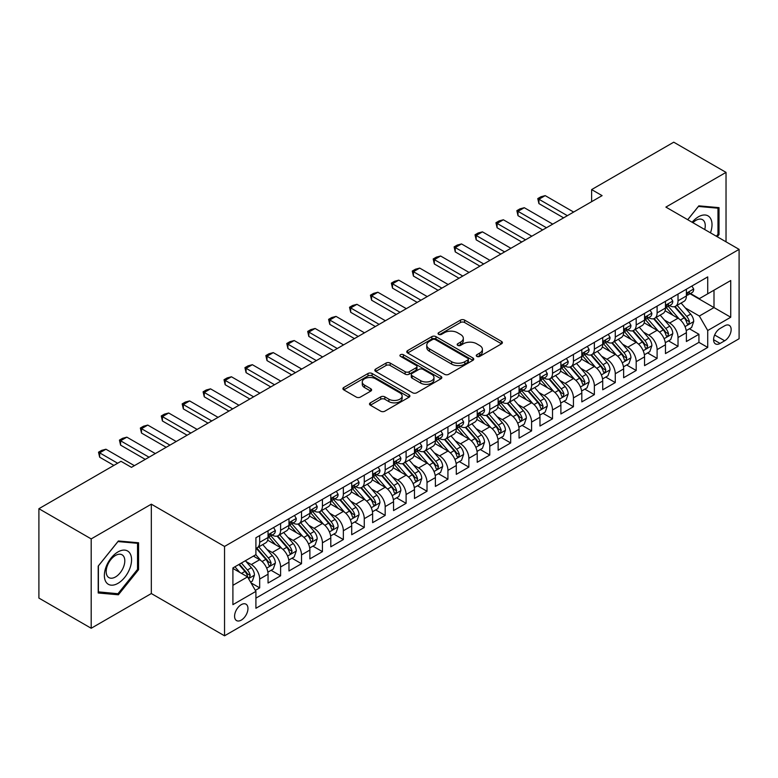 <?xml version="1.0" encoding="UTF-8"?>
<svg xmlns="http://www.w3.org/2000/svg" width="778" height="778" viewBox="0 0 778 778"><rect width="100%" height="100%" fill="white"/><g stroke="black" fill="none" stroke-linecap="round" stroke-linejoin="round"><path stroke-width="1.17" d="M476.856 356.402A2.033 1.177 0 0 0 479.734 356.402L501.547 343.808A2.908 1.673 0 0 0 502.394 342.621A2.908 1.673 0 0 0 501.547 341.435L464.592 320.098A2.908 1.673 0 0 0 460.488 320.098L438.666 332.692A2.033 1.177 0 0 0 438.072 333.519A2.033 1.177 0 0 0 438.666 334.346A2.033 1.177 0 0 0 441.544 334.346L444.364 332.721A9.287 5.368 0 0 1 457.503 332.721L460.586 334.501A9.287 5.368 0 0 1 463.309 338.294A9.287 5.368 0 0 1 460.586 342.087L457.765 343.711A2.033 1.177 0 0 0 457.172 344.547A2.033 1.177 0 0 0 457.765 345.374A2.033 1.177 0 0 0 460.634 345.374L463.464 343.74A9.287 5.368 0 0 1 476.603 343.74L479.686 345.52A9.287 5.368 0 0 1 482.399 349.312A9.287 5.368 0 0 1 479.686 353.105L476.856 354.739A2.033 1.177 0 0 0 476.262 355.565A2.033 1.177 0 0 0 476.856 356.402L476.856 354.739M241.277 620.115A9.462 5.465 120 0 0 247.453 611.771A9.462 5.465 120 0 0 246.004 604.185A9.462 5.465 120 0 0 241.277 604.652A9.462 5.465 120 0 0 235.092 612.996A9.462 5.465 120 0 0 236.541 620.581A9.462 5.465 120 0 0 241.277 620.115M370.347 402.839A2.908 1.673 0 0 0 369.501 404.025A2.908 1.673 0 0 0 370.347 405.202L380.724 411.192A2.908 1.673 0 0 0 384.828 411.192L409.053 397.208A2.908 1.673 0 0 0 409.899 396.021A2.908 1.673 0 0 0 409.053 394.835L372.098 373.498A2.908 1.673 0 0 0 367.994 373.498L343.759 387.483A2.908 1.673 0 0 0 342.913 388.669A2.908 1.673 0 0 0 343.759 389.856L356.285 397.081A2.908 1.673 0 0 0 360.389 397.081L370.766 391.101A2.908 1.673 0 0 0 371.612 389.914A2.908 1.673 0 0 0 370.766 388.728L364.551 385.139A7.77 4.483 0 0 1 362.276 381.969A7.77 4.483 0 0 1 367.07 377.826A7.77 4.483 0 0 1 375.531 378.798L399.863 392.851A7.77 4.483 0 0 1 402.138 396.021A7.77 4.483 0 0 1 397.344 400.164A7.77 4.483 0 0 1 388.883 399.192L384.828 396.848A2.908 1.673 0 0 0 380.724 396.848L370.347 402.839L370.347 405.202M151.331 504.173L91.191 538.901L38.9 508.705L38.9 598.078L91.191 628.264L151.331 593.546L224.541 635.811L224.541 546.448L151.331 504.173L151.331 593.546M726.03 241.822L726.03 172.376L665.89 207.104L739.1 249.368L224.541 546.448M726.03 172.376L673.738 142.189L591.63 189.589L591.63 201.667M38.9 508.705L120.998 461.305L131.463 467.345L602.094 195.628L591.63 189.589M444.569 374.325A2.908 1.673 0 0 0 448.682 374.325L472.907 360.34A2.908 1.673 0 0 0 473.753 359.154A2.908 1.673 0 0 0 472.907 357.968L435.952 336.631A2.908 1.673 0 0 0 431.839 336.631L407.614 350.615A2.908 1.673 0 0 0 406.768 351.802A2.908 1.673 0 0 0 407.614 352.988L444.569 374.325M401.341 356.839A2.033 1.177 0 0 1 403.403 357.121L403.403 354.71L440.98 376.396A2.908 1.673 0 0 1 441.826 377.583A2.908 1.673 0 0 1 440.98 378.769L416.755 392.764A2.908 1.673 0 0 1 412.641 392.764L375.686 371.427L375.686 369.054A2.908 1.673 0 0 0 374.84 370.24A2.908 1.673 0 0 0 375.686 371.427M375.686 369.054L386.053 363.063A2.908 1.673 0 0 1 390.167 363.063L405.153 371.719A2.908 1.673 0 0 0 409.257 371.719L416.133 367.751A2.908 1.673 0 0 0 416.989 366.564A2.908 1.673 0 0 0 416.133 365.378L400.534 356.373A2.033 1.177 0 0 1 399.941 355.536A2.033 1.177 0 0 1 401.195 354.457A2.033 1.177 0 0 1 403.403 354.71M255.34 590.376L259.677 587.867L251.002 582.858M246.062 561.531L251.313 564.556A11.835 6.827 60 0 1 259.677 579.056L268.05 574.222L268.05 583.033L280.595 575.788L271.084 570.293M266.98 549.453L272.232 552.487A11.835 6.827 60 0 1 280.595 566.977L288.969 562.144L288.969 570.964L301.514 563.719L291.993 558.225M287.899 537.374L293.15 540.409A11.835 6.827 60 0 1 301.514 554.899L309.877 550.065L309.877 558.886L322.432 551.641L312.912 546.146M308.817 525.296L314.069 528.33A11.835 6.827 60 0 1 322.432 542.82L330.796 537.997L330.796 546.808L343.351 539.562L333.83 534.068M329.726 513.227L334.978 516.252A11.835 6.827 60 0 1 343.351 530.752L351.714 525.918L351.714 534.729L364.269 527.484L354.749 521.989M350.645 501.149L355.896 504.183A11.835 6.827 60 0 1 364.269 518.673L372.633 513.84L372.633 522.66L385.178 515.406L375.667 509.911M371.563 489.07L376.815 492.104A11.835 6.827 60 0 1 385.178 506.595L393.551 501.761L393.551 510.582L406.097 503.337L396.586 497.842M392.482 476.992L397.733 480.026A11.835 6.827 60 0 1 406.097 494.516L414.47 489.683L414.47 498.504L427.015 491.258L417.504 485.764M413.4 464.913L418.652 467.948A11.835 6.827 60 0 1 427.015 482.438L435.388 477.614L435.388 486.425L447.934 479.18L438.413 473.685M434.319 452.845L439.57 455.869A11.835 6.827 60 0 1 447.934 470.369L456.297 465.536L456.297 474.347L468.852 467.101L459.331 461.607M455.237 440.766L460.488 443.8A11.835 6.827 60 0 1 468.852 458.291L477.215 453.457L477.215 462.278L489.77 455.033L480.25 449.528M476.146 428.688L481.397 431.722A11.835 6.827 60 0 1 489.77 446.212L498.134 441.379L498.134 450.199L510.689 442.954L501.168 437.46M497.064 416.609L502.316 419.643A11.835 6.827 60 0 1 510.689 434.134L519.052 429.3L519.052 438.121L531.598 430.876L522.087 425.381M517.983 404.531L523.234 407.565A11.835 6.827 60 0 1 531.598 422.055L539.971 417.232L539.971 426.043L552.516 418.797L543.005 413.303M538.901 392.462L544.153 395.487A11.835 6.827 60 0 1 552.516 409.987L560.889 405.153L560.889 413.964L573.435 406.719L563.924 401.224M559.82 380.384L565.071 383.418A11.835 6.827 60 0 1 573.435 397.908L581.808 393.075L581.808 401.895L594.353 394.65L584.832 389.156M580.738 368.305L585.99 371.339A11.835 6.827 60 0 1 594.353 385.83L602.717 380.996L602.717 389.817L615.272 382.572L605.751 377.077M601.657 356.227L606.908 359.261A11.835 6.827 60 0 1 615.272 373.751L623.635 368.928L623.635 377.738L636.19 370.493L626.669 364.999M622.565 344.158L627.817 347.183A11.835 6.827 60 0 1 636.19 361.673L644.554 356.849L644.554 365.66L657.109 358.415L647.588 352.92M643.484 332.08L648.735 335.114A11.835 6.827 60 0 1 657.109 349.604L665.472 344.771L665.472 353.582L678.017 346.336L678.017 337.526A11.835 6.827 -120 0 0 669.654 323.035L664.402 320.001M668.506 340.842L678.017 346.336M268.05 574.222A11.835 6.827 -120 0 0 259.677 559.732L253.404 556.105M288.969 562.144A11.835 6.827 -120 0 0 280.595 547.654L267.661 540.185M309.877 550.065A11.835 6.827 -120 0 0 301.514 535.575L288.58 528.106M330.796 537.997A11.835 6.827 -120 0 0 322.432 523.497L309.498 516.028M351.714 525.918A11.835 6.827 -120 0 0 343.351 511.428L330.417 503.959M372.633 513.84A11.835 6.827 -120 0 0 364.269 499.35L351.325 491.881M393.551 501.761A11.835 6.827 -120 0 0 385.178 487.271L372.244 479.802M414.47 489.683A11.835 6.827 -120 0 0 406.097 475.193L393.162 467.724M435.388 477.614A11.835 6.827 -120 0 0 427.015 463.114L414.081 455.655M456.297 465.536A11.835 6.827 -120 0 0 447.934 451.046L434.999 443.577M477.215 453.457A11.835 6.827 -120 0 0 468.852 438.967L455.918 431.498M498.134 441.379A11.835 6.827 -120 0 0 489.77 426.889L476.836 419.42M519.052 429.3A11.835 6.827 -120 0 0 510.689 414.81L497.745 407.341M539.971 417.232A11.835 6.827 -120 0 0 531.598 402.741L518.663 395.273M560.889 405.153A11.835 6.827 -120 0 0 552.516 390.663L539.582 383.194M581.808 393.075A11.835 6.827 -120 0 0 573.435 378.585L560.5 371.116M602.717 380.996A11.835 6.827 -120 0 0 594.353 366.506L581.419 359.037M623.635 368.928A11.835 6.827 -120 0 0 615.272 354.428L602.337 346.959M644.554 356.849A11.835 6.827 -120 0 0 636.19 342.359L623.256 334.89M665.472 344.771A11.835 6.827 -120 0 0 657.109 330.28L644.165 322.812M724.668 325.807L720.068 328.472A9.171 5.29 120 0 0 714.078 336.553A9.171 5.29 120 0 0 715.478 343.895A9.171 5.29 120 0 0 720.068 343.438L724.668 340.783A9.171 5.29 120 0 0 730.659 332.702A9.171 5.29 120 0 0 729.249 325.36A9.171 5.29 120 0 0 724.668 325.807M224.541 635.811L739.1 338.731L739.1 249.368M232.904 585.328L247.55 576.877L255.913 591.368L255.913 608.279L707.727 347.426L707.727 330.524L699.354 316.033L685.321 307.923M255.913 591.368L232.904 604.652L232.904 567.94L255.913 554.656L255.913 537.754L707.727 276.9L707.727 293.812L730.736 280.527L730.736 317.239L707.727 330.524M272.125 535.031L272.232 535.099A11.835 6.827 60 0 0 278.145 535.682L286.518 530.849A11.835 6.827 -120 0 0 288.969 525.432L288.969 518.673M293.034 522.952L293.15 523.02A11.835 6.827 60 0 0 299.063 523.604L307.427 518.77A11.835 6.827 -120 0 0 309.877 513.354L309.877 506.595M313.952 510.874L314.069 510.942A11.835 6.827 60 0 0 319.982 511.525L328.345 506.692A11.835 6.827 -120 0 0 330.796 501.275L330.796 494.516M334.871 498.805L334.978 498.863A11.835 6.827 60 0 0 340.9 499.447L349.264 494.623A11.835 6.827 -120 0 0 351.714 489.206L351.714 482.438M355.789 486.727L355.896 486.785A11.835 6.827 60 0 0 361.819 487.378L370.182 482.545A11.835 6.827 -120 0 0 372.633 477.128L372.633 470.359M376.708 474.648L376.815 474.716A11.835 6.827 60 0 0 382.727 475.3L391.101 470.466A11.835 6.827 -120 0 0 393.551 465.05L393.551 458.291M397.626 462.57L397.733 462.638A11.835 6.827 60 0 0 403.646 463.221L412.019 458.388A11.835 6.827 -120 0 0 414.47 452.971L414.47 446.212M418.545 450.491L418.652 450.559A11.835 6.827 60 0 0 424.564 451.143L432.938 446.319A11.835 6.827 -120 0 0 435.388 440.902L435.388 434.134M439.453 438.422L439.57 438.481A11.835 6.827 60 0 0 445.483 439.064L453.846 434.241A11.835 6.827 -120 0 0 456.297 428.824L456.297 422.055M460.372 426.344L460.488 426.402A11.835 6.827 60 0 0 466.401 426.996L474.765 422.162A11.835 6.827 -120 0 0 477.215 416.745L477.215 409.987M481.29 414.266L481.397 414.334A11.835 6.827 60 0 0 487.32 414.917L495.683 410.084A11.835 6.827 -120 0 0 498.134 404.667L498.134 397.908M502.209 402.187L502.316 402.255A11.835 6.827 60 0 0 508.238 402.839L516.602 398.005A11.835 6.827 -120 0 0 519.052 392.589L519.052 385.83M523.127 390.118L523.234 390.177A11.835 6.827 60 0 0 529.147 390.76L537.52 385.937A11.835 6.827 -120 0 0 539.971 380.52L539.971 373.751M544.046 378.04L544.153 378.098A11.835 6.827 60 0 0 550.065 378.691L558.439 373.858A11.835 6.827 -120 0 0 560.889 368.441L560.889 361.673M564.964 365.961L565.071 366.02A11.835 6.827 60 0 0 570.984 366.613L579.357 361.78A11.835 6.827 -120 0 0 581.808 356.363L581.808 349.604M585.873 353.883L585.99 353.951A11.835 6.827 60 0 0 591.902 354.535L600.266 349.701A11.835 6.827 -120 0 0 602.717 344.284L602.717 337.526M606.791 341.805L606.908 341.873A11.835 6.827 60 0 0 612.821 342.456L621.184 337.623A11.835 6.827 -120 0 0 623.635 332.206L623.635 325.447M627.71 329.736L627.817 329.794A11.835 6.827 60 0 0 633.739 330.378L642.103 325.554A11.835 6.827 -120 0 0 644.554 320.137L644.554 313.369M648.628 317.657L648.735 317.716A11.835 6.827 60 0 0 654.658 318.309L663.021 313.476A11.835 6.827 -120 0 0 665.472 308.059L665.472 301.29M255.913 598.136L698.936 342.359L698.936 334.268L686.39 341.513L686.39 332.692A11.835 6.827 -120 0 0 678.017 318.202L665.083 310.733M669.547 305.579L669.654 305.647A11.835 6.827 -120 0 0 675.567 306.231A11.835 6.827 -120 0 0 678.017 300.814L678.017 294.045M675.567 306.231L683.94 301.397A11.835 6.827 -120 0 0 686.39 295.98L686.39 289.221M259.677 535.575L259.677 542.344A11.835 6.827 60 0 1 257.226 547.761A11.835 6.827 60 0 1 255.913 548.237M257.226 547.761L265.599 542.927A11.835 6.827 -120 0 0 268.05 537.51L268.05 530.742M280.595 523.497L280.595 530.265A11.835 6.827 60 0 1 278.145 535.682M301.514 511.428L301.514 518.187A11.835 6.827 60 0 1 299.063 523.604M322.432 499.35L322.432 506.108A11.835 6.827 60 0 1 319.982 511.525M343.351 487.271L343.351 494.03A11.835 6.827 60 0 1 340.9 499.447M364.269 475.193L364.269 481.961A11.835 6.827 60 0 1 361.819 487.378M385.178 463.114L385.178 469.883A11.835 6.827 60 0 1 382.727 475.3M406.097 451.046L406.097 457.804A11.835 6.827 60 0 1 403.646 463.221M427.015 438.967L427.015 445.726A11.835 6.827 60 0 1 424.564 451.143M447.934 426.889L447.934 433.647A11.835 6.827 60 0 1 445.483 439.064M468.852 414.81L468.852 421.579A11.835 6.827 60 0 1 466.401 426.996M489.77 402.732L489.77 409.5A11.835 6.827 60 0 1 487.32 414.917M510.689 390.663L510.689 397.422A11.835 6.827 60 0 1 508.238 402.839M531.598 378.585L531.598 385.343A11.835 6.827 60 0 1 529.147 390.76M552.516 366.506L552.516 373.275A11.835 6.827 60 0 1 550.065 378.691M573.435 354.428L573.435 361.196A11.835 6.827 60 0 1 570.984 366.613M594.353 342.359L594.353 349.118A11.835 6.827 60 0 1 591.902 354.535M615.272 330.28L615.272 337.039A11.835 6.827 60 0 1 612.821 342.456M636.19 318.202L636.19 324.961A11.835 6.827 60 0 1 633.739 330.378M657.109 306.124L657.109 312.892A11.835 6.827 60 0 1 654.658 318.309M657.109 349.604L657.109 358.415M636.19 361.673L636.19 370.493M615.272 373.751L615.272 382.572M594.353 385.83L594.353 394.65M573.435 397.908L573.435 406.719M552.516 409.987L552.516 418.797M531.598 422.055L531.598 430.876M510.689 434.134L510.689 442.954M489.77 446.212L489.77 455.033M468.852 458.291L468.852 467.101M447.934 470.369L447.934 479.18M427.015 482.438L427.015 491.258M406.097 494.516L406.097 503.337M385.178 506.595L385.178 515.406M364.269 518.673L364.269 527.484M343.351 530.752L343.351 539.562M322.432 542.82L322.432 551.641M301.514 554.899L301.514 563.719M280.595 566.977L280.595 575.788M259.677 579.056L259.677 587.867M247.55 576.877L232.904 568.426M699.354 316.033L714 307.573L714 290.184L730.736 280.527M690.047 293.744L730.736 317.239M690.465 293.501L699.354 298.635L707.727 293.812M91.191 538.901L91.191 628.264M689.425 328.773L698.936 334.268M698.936 342.359L707.727 347.426M717.258 236.755L719.018 234.567L719.018 207.648L698.839 205.849L687.703 219.697M98.203 592.992L118.382 594.791L138.572 569.681L138.572 542.772L118.382 540.973L98.203 566.083L98.203 592.992M717.977 233.964L719.018 234.567M137.521 569.078L138.572 569.681M116.253 593.565L118.382 594.791M477.673 356.684L479.686 355.527A9.287 5.368 0 0 0 482.399 351.734L482.399 349.312M463.309 338.294L463.309 340.706A9.287 5.368 0 0 1 460.586 344.498L458.573 345.665M501.509 343.827L464.592 322.51A2.908 1.673 0 0 0 460.488 322.51L439.482 334.637M472.868 360.36L435.952 339.043A2.908 1.673 0 0 0 431.839 339.043L407.653 353.008M467.773 359.981A2.033 1.177 0 0 0 468.366 359.154A2.033 1.177 0 0 0 467.773 358.327L435.33 339.597A2.033 1.177 0 0 0 432.461 339.597L429.485 341.318A9.287 5.368 0 0 0 426.762 345.111A9.287 5.368 0 0 0 429.485 348.904L451.658 361.702A9.287 5.368 0 0 0 464.797 361.702L467.773 359.981L467.773 362.402A2.033 1.177 0 0 0 468.366 361.566L468.366 359.154M426.762 345.111L426.762 347.523A9.287 5.368 0 0 0 429.485 351.316L429.485 348.904M467.773 362.402L464.797 364.114A9.287 5.368 0 0 1 451.658 364.114L429.485 351.316M375.725 371.446L386.053 365.485L386.053 363.063M416.989 366.564L416.989 368.976A2.908 1.673 0 0 1 416.133 370.163L409.257 374.13A2.908 1.673 0 0 1 405.153 374.13L390.167 365.485A2.908 1.673 0 0 0 386.053 365.485M403.403 357.121L440.941 378.798M420.704 380.695A7.77 4.483 0 0 0 429.174 381.667A7.77 4.483 0 0 0 433.968 377.524A7.77 4.483 0 0 0 431.693 374.354L423.115 369.404A2.908 1.673 0 0 0 419.011 369.404L412.136 373.382A2.908 1.673 0 0 0 411.28 374.568A2.908 1.673 0 0 0 412.136 375.745L420.704 380.695L420.704 383.116A7.77 4.483 0 0 0 429.174 384.089A7.77 4.483 0 0 0 433.968 379.946L433.968 377.524M411.28 374.568L411.28 376.98A2.908 1.673 0 0 0 412.136 378.166L412.136 375.745M420.704 383.116L412.136 378.166M402.138 396.021L402.138 398.433A7.77 4.483 0 0 1 397.344 402.576A7.77 4.483 0 0 1 388.883 401.604L384.828 399.26A2.908 1.673 0 0 0 380.724 399.26L370.386 405.231M362.276 381.969L362.276 384.39A7.77 4.483 0 0 0 364.551 387.561L364.551 385.139M370.727 391.12L364.551 387.561M409.053 394.835L409.053 397.208L372.098 375.91A2.908 1.673 0 0 0 367.994 375.91L343.798 389.875L343.759 387.483M686.215 330.621L691.623 327.499L693.713 321.46A7.838 4.522 -120 0 0 690.66 314.098L681.1 303.041M679.184 318.97L668.263 306.318M672.97 315.284L666.629 307.942A18.789 10.843 -120 0 0 666.046 307.291M674.507 306.658L684.173 317.842A7.838 4.522 60 0 1 686.964 323.249L687.538 324.173L688.598 324.027L689.473 321.8A7.838 4.522 -120 0 0 686.682 316.393L677.123 305.336M675.071 306.474L685.457 318.494A3.997 2.305 60 0 1 686.468 320.059L689.473 321.8M691.934 286.022L693.713 289.095A7.838 4.522 60 0 1 692.089 292.567L688.112 294.862A7.838 4.522 -120 0 0 689.473 293.053L689.308 292.363M686.653 295.232L686.682 295.232A7.838 4.522 -120 0 0 688.112 294.862M688.462 292.47L689.473 293.053C688.987 291.876 688.151 292.353 686.964 294.502A7.838 4.522 60 0 1 686.39 295.621M567.366 215.671L538.921 199.246L538.921 203.593L537.773 198.584L540.914 196.776L545.203 195.628L573.649 212.054M563.603 217.85L538.921 203.593M545.203 195.628L538.921 199.246L537.773 198.584M710.47 232.836A19.226 11.106 120 0 0 698.42 216.819A19.226 11.106 120 0 0 692.119 222.245M704.742 229.529A13.168 7.595 120 0 0 702.524 219.688A13.168 7.595 120 0 0 695.94 220.339A13.168 7.595 120 0 0 692.897 222.693M687.742 219.717L698.42 206.442L717.977 208.193L717.977 234.266L716.382 236.249M716.674 207.444L717.977 208.193M129.741 568.689A19.226 11.106 120 0 0 124.762 550.114A19.226 11.106 120 0 0 106.187 566.588A19.226 11.106 120 0 0 111.166 585.163A19.226 11.106 120 0 0 129.741 568.689M123.556 566.929A13.168 7.595 120 0 0 122.068 554.811A13.168 7.595 120 0 0 107.432 565.489A13.168 7.595 120 0 0 108.91 577.607A13.168 7.595 120 0 0 123.556 566.929M98.407 591.97L98.407 565.888L117.964 541.566L137.521 543.307L137.521 569.389L117.964 593.721L98.203 591.844M136.228 542.558L137.521 543.307M665.297 342.699L670.704 339.578L672.795 333.538A7.838 4.522 -120 0 0 669.741 326.176L660.182 315.109M658.266 331.039L647.345 318.397M652.052 327.363L645.711 320.021A18.789 10.843 -120 0 0 645.127 319.369M653.588 318.727L663.255 329.921A7.838 4.522 60 0 1 666.046 335.318L666.62 336.252L667.68 336.106L668.565 333.869A7.838 4.522 -120 0 0 665.764 328.472L656.204 317.405M654.152 318.552L664.548 330.572A3.997 2.305 60 0 1 665.55 332.138L668.565 333.869M644.379 354.778L649.786 351.656L651.876 345.617A7.838 4.522 -120 0 0 648.823 338.255L639.263 327.188M637.347 343.117L626.426 330.475M631.133 339.441L624.792 332.099A18.789 10.843 -120 0 0 624.209 331.447M632.67 330.806L642.336 341.999A7.838 4.522 60 0 1 645.137 347.396L645.701 348.33L646.761 348.174L647.646 345.947A7.838 4.522 -120 0 0 644.845 340.55L635.295 329.483M633.243 330.621L643.63 342.651A3.997 2.305 60 0 1 644.631 344.216L647.646 345.947M623.46 366.846L628.867 363.734L630.958 357.695A7.838 4.522 -120 0 0 627.904 350.333L618.345 339.266M616.429 355.196L605.508 342.553M610.215 351.51L603.874 344.177A18.789 10.843 -120 0 0 603.3 343.516M611.751 342.884L621.418 354.078A7.838 4.522 60 0 1 624.219 359.475L624.783 360.409L625.843 360.253L626.728 358.026A7.838 4.522 -120 0 0 623.927 352.629L614.377 341.561M612.325 342.699L622.711 354.729A3.997 2.305 60 0 1 623.713 356.285L626.728 358.026M602.542 378.925L607.949 375.803L610.04 369.764A7.838 4.522 -120 0 0 606.986 362.412L597.426 351.345M595.52 367.274L584.589 354.622M589.296 363.589L582.965 356.246A18.789 10.843 -120 0 0 582.382 355.595M590.833 354.963L600.499 366.156A7.838 4.522 60 0 1 603.3 371.553L603.864 372.477L604.924 372.331L605.809 370.104A7.838 4.522 -120 0 0 603.018 364.707L593.458 353.64M591.406 354.778L601.793 366.798A3.997 2.305 60 0 1 602.794 368.364L605.809 370.104M671.015 298.091L672.795 301.174A7.838 4.522 60 0 1 671.171 304.645L667.193 306.94A7.838 4.522 -120 0 0 668.565 305.132L668.399 304.431M665.735 307.3L665.764 307.3A7.838 4.522 -120 0 0 667.193 306.94M667.543 304.548L668.565 305.132C668.069 303.955 667.232 304.431 666.046 306.581A7.838 4.522 60 0 1 665.472 307.699M546.457 227.75L518.002 211.324L518.002 215.671L516.855 210.663L519.996 208.854L524.284 207.707L552.73 224.122M542.684 229.928L518.002 215.671M524.284 207.707L518.002 211.324L516.855 210.663M650.097 310.169L651.876 313.252A7.838 4.522 60 0 1 650.252 316.714L646.275 319.009A7.838 4.522 -120 0 0 647.646 317.21L647.481 316.51M644.816 319.379L644.845 319.379A7.838 4.522 -120 0 0 646.275 319.009M646.635 316.627L647.646 317.21C647.15 316.024 646.314 316.51 645.137 318.659A7.838 4.522 60 0 1 644.554 319.768M525.539 239.828L497.093 223.403L497.093 227.75L495.936 222.741L499.077 220.923L503.366 219.775L531.812 236.201M521.775 241.997L497.093 227.75M503.366 219.775L497.093 223.403L495.936 222.741M629.178 322.248L630.958 325.33A7.838 4.522 60 0 1 629.334 328.793L625.356 331.088A7.838 4.522 -120 0 0 626.728 329.289L626.562 328.588M623.898 331.457L623.927 331.457A7.838 4.522 -120 0 0 625.356 331.088M625.716 328.695L626.728 329.289C626.232 328.102 625.395 328.588 624.219 330.738A7.838 4.522 60 0 1 623.635 331.846M504.621 251.907L476.175 235.481L476.175 239.828L475.018 234.81L478.159 233.001L482.448 231.854L510.893 248.279M500.857 254.075L476.175 239.828M482.448 231.854L476.175 235.481L475.018 234.81M608.26 334.326L610.04 337.399A7.838 4.522 60 0 1 608.415 340.871L604.448 343.166A7.838 4.522 -120 0 0 605.809 341.357L605.644 340.667M602.979 343.536L603.018 343.536A7.838 4.522 -120 0 0 604.448 343.166M604.798 340.774L605.809 341.357C605.313 340.18 604.477 340.667 603.3 342.806A7.838 4.522 60 0 1 602.717 343.925M483.702 263.975L455.256 247.56L455.256 251.907L454.109 246.889L457.24 245.08L461.529 243.932L489.975 260.358M479.938 266.154L455.256 251.907M461.529 243.932L455.256 247.56L454.109 246.889M581.623 391.003L587.03 387.882L589.121 381.842A7.838 4.522 -120 0 0 586.067 374.481L576.517 363.423M574.602 379.353L563.68 366.701M568.387 375.667L562.047 368.325A18.789 10.843 -120 0 0 561.463 367.673M569.924 367.031L579.591 378.225A7.838 4.522 60 0 1 582.382 383.632L582.955 384.556L584.015 384.41L584.891 382.183A7.838 4.522 -120 0 0 582.1 376.776L572.54 365.718M570.488 366.856L580.874 378.876A3.997 2.305 60 0 1 581.886 380.442L584.891 382.183M587.351 346.404L589.121 349.478A7.838 4.522 60 0 1 587.497 352.949L583.529 355.245A7.838 4.522 -120 0 0 584.891 353.436L584.725 352.745M582.061 355.614L582.1 355.614A7.838 4.522 -120 0 0 583.529 355.245M583.879 352.852L584.891 353.436C584.395 352.259 583.558 352.735 582.382 354.885A7.838 4.522 60 0 1 581.808 356.003M462.784 276.054L434.338 259.628L434.338 263.975L433.19 258.967L436.322 257.158L440.611 256.011L469.056 272.436M459.02 278.232L434.338 263.975M440.611 256.011L434.338 259.628L433.19 258.967M560.714 403.082L566.112 399.96L568.203 393.921A7.838 4.522 -120 0 0 565.149 386.559L555.599 375.492M553.683 391.422L542.762 378.779M547.469 387.745L541.128 380.403A18.789 10.843 -120 0 0 540.545 379.752M549.005 379.11L558.672 390.303A7.838 4.522 60 0 1 561.463 395.701L562.037 396.634L563.097 396.488L563.972 394.251A7.838 4.522 -120 0 0 561.181 388.854L551.621 377.787M549.569 378.925L559.956 390.955A3.997 2.305 60 0 1 560.967 392.52L563.972 394.251M566.433 358.473L568.203 361.556A7.838 4.522 60 0 1 566.588 365.028L562.611 367.323A7.838 4.522 -120 0 0 563.972 365.514L563.807 364.814M561.152 367.683L561.181 367.683A7.838 4.522 -120 0 0 562.611 367.323M562.961 364.931L563.972 365.514C563.486 364.328 562.64 364.814 561.463 366.963A7.838 4.522 60 0 1 560.889 368.082M441.865 288.132L413.419 271.707L413.419 276.054L412.272 271.045L415.403 269.237L419.692 268.089L448.147 284.505M438.102 290.301L413.419 276.054M419.692 268.089L413.419 271.707L412.272 271.045M539.796 415.16L545.203 412.039L547.294 405.999A7.838 4.522 -120 0 0 544.24 398.637L534.68 387.57M532.765 403.5L521.844 390.857M526.55 399.824L520.21 392.482A18.789 10.843 -120 0 0 519.626 391.83M528.087 391.188L537.754 402.382A7.838 4.522 60 0 1 540.545 407.779L541.118 408.713L542.178 408.557L543.054 406.33A7.838 4.522 -120 0 0 540.263 400.933L530.703 389.866M528.651 391.003L539.037 403.033A3.997 2.305 60 0 1 540.049 404.589L543.054 406.33M545.514 370.552L547.294 373.635A7.838 4.522 60 0 1 545.67 377.097L541.692 379.392A7.838 4.522 -120 0 0 543.054 377.593L542.888 376.892M540.233 379.761L540.263 379.761A7.838 4.522 -120 0 0 541.692 379.392M542.042 377.009L543.054 377.593C542.567 376.406 541.731 376.892 540.545 379.042A7.838 4.522 60 0 1 539.971 380.15M420.947 300.211L392.501 283.785L392.501 288.132L391.353 283.124L394.495 281.305L398.783 280.158L427.229 296.583M417.183 302.379L392.501 288.132M398.783 280.158L392.501 283.785L391.353 283.124M518.877 427.229L524.284 424.117L526.375 418.078A7.838 4.522 -120 0 0 523.322 410.716L513.762 399.649M511.846 415.578L500.925 402.936M505.632 411.893L499.291 404.56A18.789 10.843 -120 0 0 498.708 403.899M507.168 403.267L516.835 414.46A7.838 4.522 60 0 1 519.626 419.857L520.2 420.791L521.26 420.635L522.145 418.408A7.838 4.522 -120 0 0 519.344 413.011L509.785 401.944M507.733 403.082L518.129 415.112A3.997 2.305 60 0 1 519.13 416.668L522.145 418.408M524.596 382.63L526.375 385.713A7.838 4.522 60 0 1 524.751 389.175L520.774 391.47A7.838 4.522 -120 0 0 522.145 389.661L521.98 388.971M519.315 391.84L519.344 391.84A7.838 4.522 -120 0 0 520.774 391.47M521.124 389.078L522.145 389.661C521.649 388.485 520.813 388.971 519.626 391.11A7.838 4.522 60 0 1 519.052 392.229M400.038 312.279L371.583 295.864L371.583 300.211L370.435 295.193L373.576 293.384L377.865 292.236L406.311 308.662M396.265 314.458L371.583 300.211M377.865 292.236L371.583 295.864L370.435 295.193M497.959 439.307L503.366 436.186L505.457 430.146A7.838 4.522 -120 0 0 502.403 422.794L492.844 411.727M490.928 427.657L480.007 415.005M484.713 423.971L478.373 416.629A18.789 10.843 -120 0 0 477.789 415.977M486.25 415.345L495.917 426.529A7.838 4.522 60 0 1 498.717 431.936L499.281 432.86L500.342 432.714L501.226 430.487A7.838 4.522 -120 0 0 498.426 425.08L488.876 414.022M486.824 415.16L497.21 427.18A3.997 2.305 60 0 1 498.212 428.746L501.226 430.487M477.04 451.386L482.448 448.264L484.538 442.225A7.838 4.522 -120 0 0 481.485 434.863L471.925 423.806M470.009 439.735L459.088 427.083M463.795 436.05L457.454 428.707A18.789 10.843 -120 0 0 456.881 428.056M465.332 427.414L474.998 438.607A7.838 4.522 60 0 1 477.799 444.014L478.363 444.938L479.423 444.792L480.308 442.565A7.838 4.522 -120 0 0 477.507 437.158L467.957 426.091M465.905 427.239L476.292 439.259A3.997 2.305 60 0 1 477.293 440.825L480.308 442.565M456.122 463.464L461.529 460.343L463.62 454.303A7.838 4.522 -120 0 0 460.566 446.942L451.007 435.875M449.101 451.804L438.17 439.162M442.876 448.128L436.546 440.786A18.789 10.843 -120 0 0 435.962 440.134M444.413 439.492L454.08 450.686A7.838 4.522 60 0 1 456.881 456.083L457.445 457.017L458.505 456.871L459.39 454.634A7.838 4.522 -120 0 0 456.598 449.237L447.039 438.17M444.987 439.307L455.373 451.337A3.997 2.305 60 0 1 456.375 452.903L459.39 454.634M435.203 475.543L440.611 472.421L442.701 466.382A7.838 4.522 -120 0 0 439.648 459.02L430.098 447.953M428.182 463.882L417.261 451.24M421.968 460.197L415.627 452.864A18.789 10.843 -120 0 0 415.044 452.203M423.504 451.571L433.171 462.764A7.838 4.522 60 0 1 435.962 468.161L436.536 469.095L437.596 468.94L438.471 466.712A7.838 4.522 -120 0 0 435.68 461.315L426.12 450.248M424.068 451.386L434.455 463.416A3.997 2.305 60 0 1 435.466 464.972L438.471 466.712M414.295 487.611L419.692 484.49L421.783 478.46A7.838 4.522 -120 0 0 418.729 471.098L409.179 460.031M407.264 475.961L396.342 463.318M401.049 472.275L394.709 464.943A18.789 10.843 -120 0 0 394.125 464.281M402.586 463.649L412.252 474.843A7.838 4.522 60 0 1 415.044 480.24L415.617 481.164L416.677 481.018L417.553 478.791A7.838 4.522 -120 0 0 414.762 473.394L405.202 462.327M403.15 463.464L413.536 475.494A3.997 2.305 60 0 1 414.548 477.05L417.553 478.791M393.376 499.69L398.783 496.568L400.874 490.529A7.838 4.522 -120 0 0 397.821 483.167L388.261 472.11M386.345 488.039L375.424 475.387M380.131 484.354L373.79 477.011A18.789 10.843 -120 0 0 373.207 476.36M381.667 475.728L391.334 486.911A7.838 4.522 60 0 1 394.125 492.318L394.699 493.242L395.759 493.096L396.634 490.869A7.838 4.522 -120 0 0 393.843 485.462L384.283 474.405M382.231 475.543L392.618 487.563A3.997 2.305 60 0 1 393.629 489.129L396.634 490.869M372.458 511.768L377.865 508.647L379.956 502.607A7.838 4.522 -120 0 0 376.902 495.246L367.342 484.179M365.427 500.108L354.505 487.466M359.212 496.432L352.872 489.09A18.789 10.843 -120 0 0 352.288 488.438M360.749 487.796L370.416 498.99A7.838 4.522 60 0 1 373.207 504.387L373.78 505.321L374.84 505.175L375.716 502.938A7.838 4.522 -120 0 0 372.925 497.541L363.365 486.474M361.313 487.621L371.709 499.641A3.997 2.305 60 0 1 372.711 501.207L375.716 502.938M351.539 523.847L356.946 520.725L359.037 514.686A7.838 4.522 -120 0 0 355.984 507.324L346.424 496.257M344.508 512.187L333.587 499.544M338.294 508.511L331.953 501.168A18.789 10.843 -120 0 0 331.37 500.517M339.83 499.875L349.497 511.068A7.838 4.522 60 0 1 352.298 516.466L352.862 517.399L353.922 517.244L354.807 515.017A7.838 4.522 -120 0 0 352.006 509.619L342.456 498.552M340.404 499.69L350.79 511.72A3.997 2.305 60 0 1 351.792 513.285L354.807 515.017M330.621 535.916L336.028 532.804L338.119 526.764A7.838 4.522 -120 0 0 335.065 519.403L325.505 508.335M323.59 524.265L312.668 511.623M317.375 520.579L311.035 513.247A18.789 10.843 -120 0 0 310.461 512.585M318.912 511.953L328.579 523.147A7.838 4.522 60 0 1 331.379 528.544L331.943 529.478L333.003 529.322L333.888 527.095A7.838 4.522 -120 0 0 331.088 521.698L321.538 510.631M319.486 511.768L329.872 523.798A3.997 2.305 60 0 1 330.874 525.354L333.888 527.095M309.702 547.994L315.109 544.872L317.2 538.833A7.838 4.522 -120 0 0 314.147 531.481L304.587 520.414M302.681 536.343L291.75 523.691M296.457 532.658L290.126 525.315A18.789 10.843 -120 0 0 289.542 524.664M297.993 524.032L307.66 535.225A7.838 4.522 60 0 1 310.461 540.622L311.025 541.546L312.085 541.4L312.97 539.173A7.838 4.522 -120 0 0 310.179 533.776L300.619 522.709M298.567 523.847L308.954 535.877A3.997 2.305 60 0 1 309.955 537.433L312.97 539.173M288.784 560.072L294.191 556.951L296.282 550.912A7.838 4.522 -120 0 0 293.228 543.55L283.678 532.492M281.762 548.422L270.841 535.77M275.548 544.736L269.207 537.394A18.789 10.843 -120 0 0 268.624 536.742M277.085 536.1L286.751 547.294A7.838 4.522 60 0 1 289.542 552.701L290.116 553.625L291.176 553.479L292.051 551.252A7.838 4.522 -120 0 0 289.26 545.845L279.701 534.787M277.649 535.925L288.035 547.945A3.997 2.305 60 0 1 289.046 549.511L292.051 551.252M267.875 572.151L273.273 569.029L275.363 562.99A7.838 4.522 -120 0 0 272.31 555.628L262.76 544.561M260.844 560.491L255.836 554.704M254.63 556.815L253.813 555.871M256.166 548.179L265.833 559.372A7.838 4.522 60 0 1 268.624 564.77L269.198 565.703L270.258 565.557L271.133 563.321A7.838 4.522 -120 0 0 268.342 557.923L258.782 546.856M256.73 547.994L267.117 560.024A3.997 2.305 60 0 1 268.128 561.59L271.133 563.321M503.677 394.709L505.457 397.782A7.838 4.522 60 0 1 503.833 401.254L499.855 403.549A7.838 4.522 -120 0 0 501.226 401.74L501.061 401.049M498.397 403.918L498.426 403.918A7.838 4.522 -120 0 0 499.855 403.549M500.215 401.156L501.226 401.74C500.731 400.563 499.894 401.04 498.717 403.189A7.838 4.522 60 0 1 498.134 404.307M379.119 324.358L350.674 307.932L350.674 312.289L349.517 307.271L352.658 305.462L356.946 304.315L385.392 320.74M375.356 326.536L350.674 312.289M356.946 304.315L350.674 307.932L349.517 307.271M482.759 406.777L484.538 409.86A7.838 4.522 60 0 1 482.914 413.332L478.937 415.627A7.838 4.522 -120 0 0 480.308 413.818L480.143 413.128M477.478 415.987L477.507 415.987A7.838 4.522 -120 0 0 478.937 415.627M479.297 413.235L480.308 413.818C479.812 412.641 478.976 413.118 477.799 415.267A7.838 4.522 60 0 1 477.215 416.386M358.201 336.436L329.755 320.011L329.755 324.358L328.598 319.35L331.739 317.541L336.028 316.393L364.474 332.819M354.437 338.615L329.755 324.358M336.028 316.393L329.755 320.011L328.598 319.35M461.84 418.856L463.62 421.939A7.838 4.522 60 0 1 461.996 425.41L458.028 427.696A7.838 4.522 -120 0 0 459.39 425.897L459.224 425.196M456.56 428.065L456.598 428.065A7.838 4.522 -120 0 0 458.028 427.696M458.378 425.313L459.39 425.897C458.894 424.71 458.057 425.196 456.881 427.346A7.838 4.522 60 0 1 456.297 428.464M337.282 348.515L308.837 332.089L308.837 336.436L307.689 331.428L310.821 329.609L315.109 328.472L343.555 344.887M333.519 350.684L308.837 336.436M315.109 328.472L308.837 332.089L307.689 331.428M440.922 430.934L442.701 434.017A7.838 4.522 60 0 1 441.077 437.479L437.11 439.774A7.838 4.522 -120 0 0 438.471 437.975L438.306 437.275M435.641 440.144L435.68 440.144A7.838 4.522 -120 0 0 437.11 439.774M437.46 437.392L438.471 437.975C437.975 436.789 437.139 437.275 435.962 439.424A7.838 4.522 60 0 1 435.388 440.533M316.364 360.593L287.918 344.168L287.918 348.515L286.771 343.506L289.902 341.688L294.191 340.54L322.637 356.966M312.6 362.762L287.918 348.515M294.191 340.54L287.918 344.168L286.771 343.506M420.013 443.013L421.783 446.086A7.838 4.522 60 0 1 420.169 449.558L416.191 451.853A7.838 4.522 -120 0 0 417.553 450.044L417.387 449.353M414.732 452.222L414.762 452.222A7.838 4.522 -120 0 0 416.191 451.853M416.541 449.46L417.553 450.044C417.066 448.867 416.22 449.353 415.044 451.493A7.838 4.522 60 0 1 414.47 452.611M295.446 372.662L267 356.246L267 360.593L265.852 355.575L268.984 353.766L273.273 352.619L301.728 369.044M291.682 374.84L267 360.593M273.273 352.619L267 356.246L265.852 355.575M399.095 455.091L400.874 458.164A7.838 4.522 60 0 1 399.25 461.636L395.273 463.931A7.838 4.522 -120 0 0 396.634 462.122L396.469 461.432M393.814 464.301L393.843 464.301A7.838 4.522 -120 0 0 395.273 463.931M395.623 461.539L396.634 462.122C396.148 460.946 395.312 461.422 394.125 463.571A7.838 4.522 60 0 1 393.551 464.69M274.527 384.74L246.081 368.315L246.081 372.662L244.934 367.654L248.075 365.845L252.364 364.697L280.809 381.123M270.763 386.919L246.081 372.662M252.364 364.697L246.081 368.315L244.934 367.654M378.176 467.16L379.956 470.243A7.838 4.522 60 0 1 378.332 473.714L374.354 476.01A7.838 4.522 -120 0 0 375.716 474.201L375.56 473.501M372.895 476.369L372.925 476.369A7.838 4.522 -120 0 0 374.354 476.01M374.704 473.617L375.716 474.201C375.229 473.024 374.393 473.501 373.207 475.65A7.838 4.522 60 0 1 372.633 476.768M253.618 396.819L225.163 380.393L225.163 384.74L224.015 379.732L227.157 377.923L231.445 376.776L259.891 393.191M249.845 398.997L225.163 384.74M231.445 376.776L225.163 380.393L224.015 379.732M357.258 479.238L359.037 482.321A7.838 4.522 60 0 1 357.413 485.783L353.436 488.078A7.838 4.522 -120 0 0 354.807 486.279L354.642 485.579M351.977 488.448L352.006 488.448A7.838 4.522 -120 0 0 353.436 488.078M353.796 485.696L354.807 486.279C354.311 485.093 353.475 485.579 352.298 487.728A7.838 4.522 60 0 1 351.714 488.837M232.7 408.897L204.254 392.472L204.254 396.819L203.097 391.811L206.238 389.992L210.527 388.844L238.972 405.27M228.936 411.066L204.254 396.819M210.527 388.844L204.254 392.472L203.097 391.811M336.339 491.317L338.119 494.4A7.838 4.522 60 0 1 336.495 497.862L332.517 500.157A7.838 4.522 -120 0 0 333.888 498.358L333.723 497.657M331.058 500.526L331.088 500.526A7.838 4.522 -120 0 0 332.517 500.157M332.877 497.764L333.888 498.358C333.392 497.171 332.556 497.657 331.379 499.807A7.838 4.522 60 0 1 330.796 500.915M211.781 420.976L183.336 404.55L183.336 408.897L182.178 403.879L185.32 402.07L189.608 400.923L218.054 417.348M208.018 423.144L183.336 408.897M189.608 400.923L183.336 404.55L182.178 403.879M315.421 503.395L317.2 506.468A7.838 4.522 60 0 1 315.576 509.94L311.608 512.235A7.838 4.522 -120 0 0 312.97 510.426L312.805 509.736M310.14 512.605L310.179 512.605A7.838 4.522 -120 0 0 311.608 512.235M311.959 509.843L312.97 510.426C312.474 509.25 311.638 509.736 310.461 511.875A7.838 4.522 60 0 1 309.877 512.994M190.863 433.045L162.417 416.629L162.417 420.976L161.27 415.958L164.401 414.149L168.69 413.001L197.135 429.427M187.099 435.223L162.417 420.976M168.69 413.001L162.417 416.629L161.27 415.958M294.502 515.474L296.282 518.547A7.838 4.522 60 0 1 294.658 522.019L290.69 524.314A7.838 4.522 -120 0 0 292.051 522.505L291.886 521.814M289.221 524.683L289.26 524.683A7.838 4.522 -120 0 0 290.69 524.314M291.04 521.921L292.051 522.505C291.555 521.328 290.719 521.805 289.542 523.954A7.838 4.522 60 0 1 288.969 525.072M169.944 445.123L141.499 428.697L141.499 433.045L140.351 428.036L143.483 426.227L147.771 425.08L176.217 441.505M166.181 447.301L141.499 433.045M147.771 425.08L141.499 428.697L140.351 428.036M273.593 527.542L275.363 530.625A7.838 4.522 60 0 1 273.749 534.097L269.772 536.392A7.838 4.522 -120 0 0 271.133 534.583L270.968 533.883M268.313 536.752L268.342 536.752A7.838 4.522 -120 0 0 269.772 536.392M270.122 534L271.133 534.583C270.647 533.397 269.801 533.883 268.624 536.032A7.838 4.522 60 0 1 268.05 537.151M149.026 457.201L120.58 440.776L120.58 445.123L119.433 440.115L122.564 438.306L126.853 437.158L155.308 453.574M145.262 459.37L120.58 445.123M126.853 437.158L120.58 440.776L119.433 440.115M250.584 582.129L252.364 581.108L254.445 575.068A7.838 4.522 -120 0 0 251.401 567.707L245.381 560.744M239.76 572.384L234.917 566.773M233.711 568.893L232.904 567.959M238.895 564.488L244.914 571.451A7.838 4.522 60 0 1 247.705 576.848L248.279 577.782L249.339 577.626L250.215 575.399A7.838 4.522 -120 0 0 247.423 570.002L241.404 563.039M239.381 564.206L246.198 572.102A3.997 2.305 60 0 1 247.209 573.658L250.215 575.399M117.653 463.241L99.662 452.854L99.662 457.201L98.514 452.193L101.655 450.374L105.944 449.227L134.39 465.652M113.889 465.409L99.662 457.201M105.944 449.227L99.662 452.854L98.514 452.193M251.313 564.556L259.677 559.732M272.232 552.487L280.595 547.654M293.15 540.409L301.514 535.575M314.069 528.33L322.432 523.497M334.978 516.252L343.351 511.428M355.896 504.183L364.269 499.35M376.815 492.104L385.178 487.271M397.733 480.026L406.097 475.193M418.652 467.948L427.015 463.114M439.57 455.869L447.934 451.046M460.488 443.8L468.852 438.967M481.397 431.722L489.77 426.889M502.316 419.643L510.689 414.81M523.234 407.565L531.598 402.741M544.153 395.487L552.516 390.663M565.071 383.418L573.435 378.585M585.99 371.339L594.353 366.506M606.908 359.261L615.272 354.428M627.817 347.183L636.19 342.359M648.735 335.114L657.109 330.28M669.654 323.035L678.017 318.202M678.017 300.814L686.39 295.98M259.677 542.344L268.05 537.51M280.595 530.265L288.969 525.432M301.514 518.187L309.877 513.354M322.432 506.108L330.796 501.275M343.351 494.03L351.714 489.206M364.269 481.961L372.633 477.128M385.178 469.883L393.551 465.05M406.097 457.804L414.47 452.971M427.015 445.726L435.388 440.902M447.934 433.647L456.297 428.824M468.852 421.579L477.215 416.745M489.77 409.5L498.134 404.667M510.689 397.422L519.052 392.589M531.598 385.343L539.971 380.52M552.516 373.275L560.889 368.441M573.435 361.196L581.808 356.363M594.353 349.118L602.717 344.284M615.272 337.039L623.635 332.206M636.19 324.961L644.554 320.137M657.109 312.892L665.472 308.059M678.017 337.526L686.39 332.692M714.632 334.997L724.668 340.783M713.582 339.694L720.068 343.438M479.686 355.527L479.686 353.105M457.765 345.374L457.765 343.711M460.586 344.498L460.586 342.087M438.666 334.346L438.666 332.692M460.488 322.51L460.488 320.098M464.592 322.51L464.592 320.098M501.547 343.808L501.547 341.435M407.614 352.988L407.614 350.615M431.839 339.043L431.839 336.631M435.952 339.043L435.952 336.631M472.907 360.34L472.907 357.968M451.658 364.114L451.658 361.702M464.797 364.114L464.797 361.702M390.167 365.485L390.167 363.063M405.153 374.13L405.153 371.719M409.257 374.13L409.257 371.719M416.133 370.163L416.133 367.751M440.98 378.769L440.98 376.396M380.724 399.26L380.724 396.848M384.828 399.26L384.828 396.848M388.883 401.604L388.883 399.192M370.766 391.101L370.766 388.728M367.994 375.91L367.994 373.498M372.098 375.91L372.098 373.498M685.019 326.604L693.655 321.615M686.682 316.393L690.66 314.098M680.429 320.001L684.173 317.842M693.655 289.008L686.39 293.209M664.101 338.683L672.737 333.694M665.764 328.472L669.741 326.176M659.52 332.08L663.255 329.921M643.182 350.752L651.828 345.763M644.845 340.55L648.823 338.255M638.602 344.158L642.336 341.999M622.264 362.83L630.909 357.841M623.927 352.629L627.904 350.333M617.683 356.236L621.418 354.078M601.345 374.908L609.991 369.92M603.018 364.707L606.986 362.412M596.765 368.305L600.499 366.156M672.737 301.086L665.472 305.277M651.828 313.164L644.554 317.356M630.909 325.233L623.635 329.434M609.991 337.312L602.717 341.513M580.437 386.987L589.072 381.998M582.1 376.776L586.067 374.481M575.846 380.384L579.591 378.225M589.072 349.39L581.808 353.582M559.518 399.065L568.154 394.076M561.181 388.854L565.149 386.559M554.928 392.462L558.672 390.303M568.154 361.469L560.889 365.66M538.6 411.134L547.235 406.145M540.263 400.933L544.24 398.637M534.009 404.541L537.754 402.382M547.235 373.537L539.971 377.738M517.681 423.213L526.317 418.224M519.344 413.011L523.322 410.716M513.101 416.619L516.835 414.46M526.317 385.616L519.052 389.817M496.763 435.291L505.408 430.302M498.426 425.08L502.403 422.794M492.182 428.688L495.917 426.529M475.844 447.369L484.49 442.381M477.507 437.158L481.485 434.863M471.264 440.766L474.998 438.607M454.926 459.438L463.571 454.459M456.598 449.237L460.566 446.942M450.345 452.845L454.08 450.686M434.017 471.517L442.653 466.528M435.68 461.315L439.648 459.02M429.427 464.923L433.171 462.764M413.099 483.595L421.734 478.606M414.762 473.394L418.729 471.098M408.508 477.002L412.252 474.843M392.18 495.674L400.816 490.685M393.843 485.462L397.821 483.167M387.59 489.07L391.334 486.911M371.262 507.752L379.897 502.763M372.925 497.541L376.902 495.246M366.681 501.149L370.416 498.99M350.343 519.821L358.989 514.832M352.006 509.619L355.984 507.324M345.763 513.227L349.497 511.068M329.425 531.899L338.07 526.91M331.088 521.698L335.065 519.403M324.844 525.306L328.579 523.147M308.506 543.978L317.152 538.989M310.179 533.776L314.147 531.481M303.926 537.384L307.66 535.225M287.597 556.056L296.233 551.067M289.26 545.845L293.228 543.55M283.007 549.453L286.751 547.294M266.679 568.135L275.315 563.146M268.342 557.923L272.31 555.628M262.089 561.531L265.833 559.372M505.408 397.694L498.134 401.895M484.49 409.773L477.215 413.964M463.571 421.851L456.297 426.043M442.653 433.92L435.388 438.121M421.734 445.998L414.47 450.199M400.816 458.077L393.551 462.278M379.897 470.155L372.633 474.347M358.989 482.234L351.714 486.425M338.07 494.302L330.796 498.504M317.152 506.381L309.877 510.582M296.233 518.459L288.969 522.651M275.315 530.538L268.05 534.729M248.542 578.599L254.396 575.214M247.423 570.002L251.401 567.707M241.53 573.405L244.914 571.451"/></g></svg>
